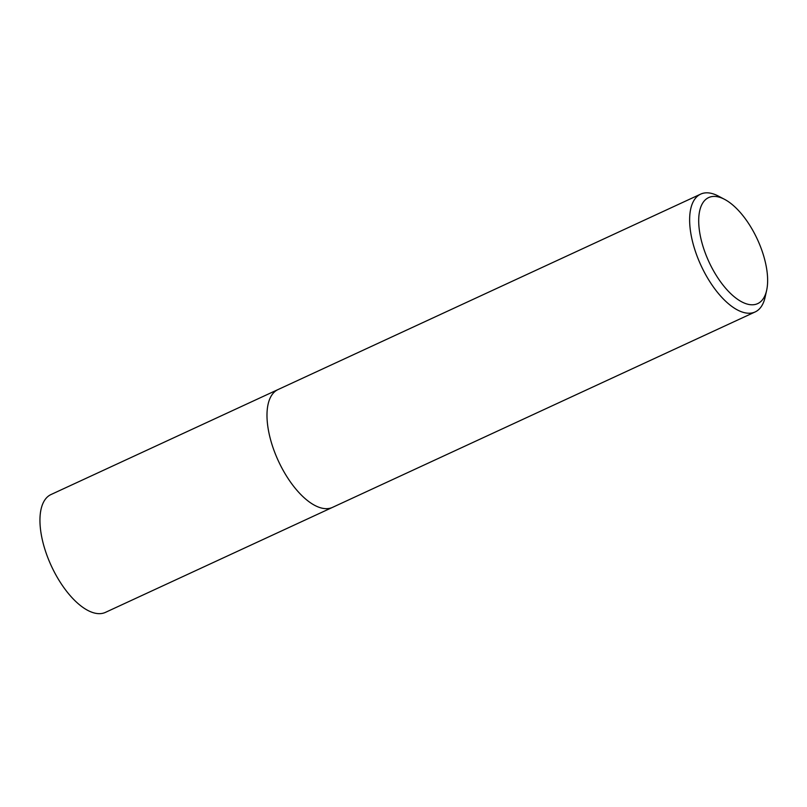 <?xml version="1.0" encoding="UTF-8"?>
<svg xmlns="http://www.w3.org/2000/svg" width="807" height="807" viewBox="0 0 807 807"><rect width="100%" height="100%" fill="white"/><g stroke="black" fill="none" stroke-linecap="round" stroke-linejoin="round"><path stroke-width="1.21" d="M766.65 290.318L765.127 297.158A64.903 29.667 -114.8 0 1 759.73 308.556A64.903 29.667 -114.8 0 1 755.16 311.936A64.903 29.667 -114.8 0 1 703.684 270.96A64.903 29.667 -114.8 0 1 696.118 197.493A64.903 29.667 -114.8 0 1 700.688 194.114A64.903 29.667 -114.8 0 1 718.391 196.091L724.585 199.359A58.407 26.702 -114.8 0 1 766.65 290.318A58.407 26.702 -114.8 0 1 761.788 300.577A58.407 26.702 -114.8 0 1 713.953 271.545A58.407 26.702 -114.8 0 1 704.541 200.62A58.407 26.702 -114.8 0 1 724.585 199.359M755.16 311.936L332.524 507.371A64.903 29.667 -114.8 0 1 281.038 466.406A64.903 29.667 -114.8 0 1 273.472 392.928A64.903 29.667 -114.8 0 1 278.042 389.559L700.688 194.114M332.363 507.442L105.475 612.362A64.903 29.667 -114.8 0 1 53.998 571.386A64.903 29.667 -114.8 0 1 46.433 497.919A64.903 29.667 -114.8 0 1 51.002 494.54L277.88 389.63M273.472 392.928A64.903 29.667 -114.8 0 1 278.042 389.559"/></g></svg>
